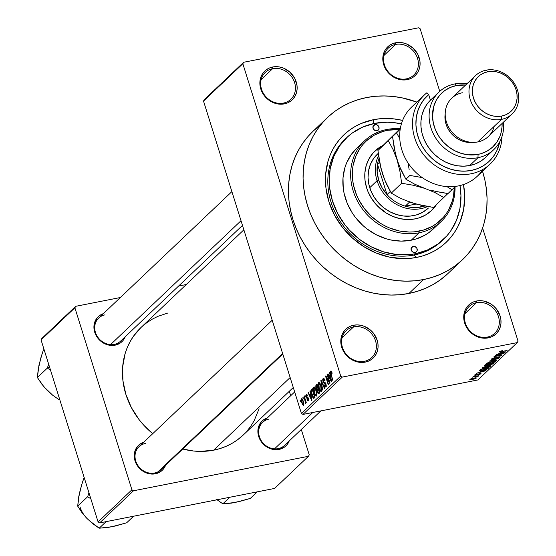 <?xml version="1.0" encoding="UTF-8"?>
<svg xmlns="http://www.w3.org/2000/svg" width="556" height="556" viewBox="0 0 556 556"><rect width="100%" height="100%" fill="white"/><g stroke="black" fill="none" stroke-linecap="round" stroke-linejoin="round"><path stroke-width="0.83" d="M395.594 44.424A18.55 16.312 46.5 0 0 384.439 64.906A18.55 16.312 46.5 0 0 406.387 78.862L407.228 79.654A19.87 17.479 -133.5 0 1 383.716 64.704A19.87 17.479 -133.5 0 1 395.663 42.763L395.594 44.424L384.078 55.364L395.594 44.424A18.55 16.312 -133.5 0 1 415.652 54.154A18.55 16.312 -133.5 0 1 413.761 75.095A18.55 16.312 -133.5 0 1 406.387 78.862A18.55 16.312 -133.5 0 1 386.33 69.132A18.55 16.312 -133.5 0 1 388.22 48.191A18.55 16.312 -133.5 0 1 395.594 44.424L395.663 42.763L392.321 43.799L389.318 45.502L386.788 47.816L384.822 50.638L383.494 53.862L382.855 57.379L382.931 61.035L383.716 64.704L385.183 68.235L389.916 74.365L396.4 78.486L400 79.584L403.656 79.981L407.228 79.654L410.578 78.618L413.574 76.916L416.103 74.601L418.07 71.78L419.405 68.548L420.044 65.038L419.968 61.382L417.709 54.182L412.976 48.052L406.492 43.931L402.892 42.833L399.236 42.437L395.663 42.763A19.87 17.479 -133.5 0 1 419.175 57.713A19.87 17.479 -133.5 0 1 407.228 79.654L406.387 78.862A18.55 16.312 46.5 0 0 417.542 58.38A18.55 16.312 46.5 0 0 395.594 44.424M476.52 302.666A18.55 16.312 46.5 0 0 465.365 323.14A18.55 16.312 46.5 0 0 487.313 337.096L488.154 337.895A19.87 17.479 -133.5 0 1 464.642 322.939A19.87 17.479 -133.5 0 1 476.596 301.005L476.52 302.666L465.004 313.605L476.52 302.666A18.55 16.312 -133.5 0 1 496.577 312.396A18.55 16.312 -133.5 0 1 494.687 333.329A18.55 16.312 -133.5 0 1 487.313 337.096A18.55 16.312 -133.5 0 1 467.255 327.366A18.55 16.312 -133.5 0 1 469.146 306.432A18.55 16.312 -133.5 0 1 476.52 302.666L476.596 301.005L473.246 302.04L470.251 303.743L467.714 306.05L465.747 308.872L464.42 312.104L463.78 315.613L463.857 319.276L464.642 322.939L466.109 326.469L470.842 332.599L477.326 336.727L480.926 337.826L484.582 338.222L488.154 337.895L491.504 336.86L494.499 335.15L497.029 332.842L499.003 330.021L500.33 326.789L500.97 323.279L500.893 319.617L500.108 315.954L496.543 309.157L493.909 306.293L490.823 303.93L483.817 301.067L480.162 300.671L476.596 301.005A19.87 17.479 -133.5 0 1 500.108 315.954A19.87 17.479 -133.5 0 1 488.154 337.895L487.313 337.096A18.55 16.312 46.5 0 0 498.468 316.621A18.55 16.312 46.5 0 0 476.52 302.666M353.581 326.893A18.55 16.312 46.5 0 0 342.426 347.368A18.55 16.312 46.5 0 0 364.375 361.324L365.216 362.123A19.87 17.479 -133.5 0 1 341.704 347.166A19.87 17.479 -133.5 0 1 353.658 325.232L353.581 326.893L342.065 337.833L353.581 326.893A18.55 16.312 -133.5 0 1 373.639 336.623A18.55 16.312 -133.5 0 1 371.749 357.557A18.55 16.312 -133.5 0 1 364.375 361.324A18.55 16.312 -133.5 0 1 344.317 351.594A18.55 16.312 -133.5 0 1 346.207 330.66A18.55 16.312 -133.5 0 1 353.581 326.893L353.658 325.232L350.308 326.268L347.312 327.97L344.776 330.278L342.809 333.1L341.481 336.331L340.842 339.841L340.918 343.504L341.704 347.166L345.262 353.964L347.903 356.827L354.387 360.955L357.988 362.053L361.643 362.449L365.216 362.123L368.565 361.087L371.561 359.378L374.091 357.07L376.058 354.248L377.392 351.017L378.031 347.507L377.955 343.844L377.17 340.182L373.604 333.385L370.97 330.521L364.479 326.393L360.879 325.295L357.223 324.899L353.658 325.232A19.87 17.479 -133.5 0 1 377.17 340.182A19.87 17.479 -133.5 0 1 365.216 362.123L364.375 361.324A18.55 16.312 46.5 0 0 375.529 340.849A18.55 16.312 46.5 0 0 353.581 326.893M272.655 68.652A18.55 16.312 46.5 0 0 261.501 89.134A18.55 16.312 46.5 0 0 283.449 103.082L284.29 103.882A19.87 17.479 -133.5 0 1 260.778 88.932A19.87 17.479 -133.5 0 1 272.725 66.991L272.655 68.652L261.139 79.591L272.655 68.652A18.55 16.312 -133.5 0 1 292.713 78.382A18.55 16.312 -133.5 0 1 290.823 99.322A18.55 16.312 -133.5 0 1 283.449 103.082A18.55 16.312 -133.5 0 1 263.391 93.359A18.55 16.312 -133.5 0 1 265.281 72.419A18.55 16.312 -133.5 0 1 272.655 68.652L272.725 66.991L269.382 68.027L266.38 69.729L263.85 72.037L261.883 74.865L260.555 78.09L259.916 81.607L259.993 85.263L260.778 88.932L264.336 95.722L266.977 98.586L273.462 102.714L277.062 103.812L280.717 104.208L284.29 103.882L287.64 102.846L290.635 101.143L293.165 98.829L295.132 96.007L296.466 92.776L297.099 89.266L297.029 85.61L294.77 78.41L290.037 72.28L283.553 68.159L279.953 67.054L276.297 66.664L272.725 66.991A19.87 17.479 -133.5 0 1 296.237 81.941A19.87 17.479 -133.5 0 1 284.29 103.882L283.449 103.082A18.55 16.312 46.5 0 0 294.604 82.608A18.55 16.312 46.5 0 0 272.655 68.652M105.001 314.863A15.895 13.983 46.5 0 0 95.437 332.412A15.895 13.983 46.5 0 0 114.251 344.373L115.092 345.172A17.222 15.144 -133.5 0 1 95.027 333.113A17.222 15.144 -133.5 0 1 103.36 313.647L99.573 315.572L97.376 317.573L94.52 322.821L93.971 325.865L94.034 329.034L95.986 335.275L100.087 340.585L105.709 344.157L111.999 345.457L115.092 345.172L120.589 342.795L122.786 340.793L125.253 336.7A17.222 15.144 -133.5 0 1 115.092 345.172L114.251 344.373A15.895 13.983 -133.5 0 1 97.057 336.032A15.895 13.983 -133.5 0 1 98.683 318.088A15.895 13.983 -133.5 0 1 105.001 314.863M268.958 419.12A15.895 13.983 46.5 0 0 259.395 436.675A15.895 13.983 46.5 0 0 278.209 448.636L279.049 449.429A17.222 15.144 -133.5 0 1 258.985 437.377A17.222 15.144 -133.5 0 1 267.318 417.903L263.53 419.836L261.341 421.837L258.477 427.077L257.928 430.122L258.672 436.474L261.758 442.361L264.044 444.842L269.667 448.421L275.957 449.714L279.049 449.429L284.547 447.052L286.743 445.05L289.21 440.964A17.222 15.144 -133.5 0 1 279.049 449.429L278.209 448.636A15.895 13.983 -133.5 0 1 261.014 440.296A15.895 13.983 -133.5 0 1 262.64 422.351A15.895 13.983 -133.5 0 1 268.958 419.12M145.311 443.486A15.895 13.983 46.5 0 0 135.747 461.042A15.895 13.983 46.5 0 0 154.561 473.003L155.402 473.795A17.222 15.144 -133.5 0 1 135.337 461.744A17.222 15.144 -133.5 0 1 143.67 442.27L139.883 444.202L137.686 446.204L134.83 451.451L134.281 454.488L135.025 460.841L138.11 466.727L140.397 469.208L146.019 472.788L152.309 474.08L155.402 473.795L160.899 471.418L163.096 469.424L165.563 465.33A17.222 15.144 -133.5 0 1 155.402 473.795L154.561 473.003A15.895 13.983 -133.5 0 1 137.367 464.663A15.895 13.983 -133.5 0 1 138.986 446.718A15.895 13.983 -133.5 0 1 145.311 443.486M346.047 138.291A70.209 61.751 46.5 0 0 337.93 217.737A70.209 61.751 46.5 0 0 414.123 255.023L416.652 257.414A74.184 65.247 -133.5 0 1 328.874 201.592A74.184 65.247 -133.5 0 1 373.493 119.686L373.319 123.654L373.493 119.686L380.082 118.741L393.634 118.866L402.613 120.409A74.184 65.247 -133.5 0 0 373.493 119.686L360.99 123.55L355.208 126.434L349.8 129.916L344.838 133.968L340.348 138.541L336.394 143.594L333.002 149.077L330.208 154.943L328.04 161.136L325.656 174.25L325.934 187.907L328.874 201.592L334.358 214.776L342.169 226.952L352.017 237.655L363.527 246.468L376.238 253.056L389.68 257.164L403.322 258.637L410.064 258.359L416.652 257.414L414.123 255.023A70.209 61.751 -133.5 0 1 338.201 218.195A70.209 61.751 -133.5 0 1 345.352 138.937A70.209 61.751 -133.5 0 1 346.047 138.291M312.986 131.313L308.128 136.359L302.902 143.038L298.419 150.287L294.729 158.036L291.865 166.216L289.85 174.751L288.71 183.543L288.453 192.522L289.085 201.599L290.593 210.675L292.963 219.683L296.181 228.516L300.212 237.099L305.008 245.356L310.54 253.188L316.739 260.542L323.55 267.332L330.91 273.496L338.75 278.98L346.993 283.72L355.555 287.681L364.354 290.823L373.312 293.109L382.34 294.527L391.348 295.055L400.244 294.694L408.959 293.443A98.03 86.215 46.5 0 0 447.941 273.531L462.571 259.638A98.03 86.215 -133.5 0 1 423.589 279.55L408.959 293.443L417.396 291.309L425.479 288.328L433.124 284.519L440.262 279.918L447.99 273.489M366.557 97.55A98.03 86.215 -133.5 0 1 416.854 102.096L402.203 97.877L393.175 96.466L384.168 95.938L375.265 96.299L366.557 97.55L358.12 99.677L350.037 102.658L342.392 106.474L335.247 111.075L328.686 116.419L322.765 122.466L317.532 129.145L313.056 136.394L309.358 144.143L306.495 152.323L304.479 160.858L303.34 169.649L303.083 178.629L303.715 187.706L305.223 196.782L307.6 205.79L310.811 214.623L314.842 223.206L319.644 231.463L325.17 239.295L331.369 246.649L338.18 253.439L345.547 259.603L353.38 265.087L361.622 269.827L370.185 273.788L378.983 276.93L387.942 279.216L396.97 280.634L405.977 281.162L414.88 280.801L423.589 279.55A98.03 86.215 -133.5 0 1 317.58 228.12A98.03 86.215 -133.5 0 1 327.574 117.462A98.03 86.215 -133.5 0 1 366.557 97.55M327.574 117.462L312.938 131.355A98.03 86.215 46.5 0 0 302.95 242.013A98.03 86.215 46.5 0 0 408.959 293.443L423.589 279.55L432.026 277.416L440.109 274.435L447.754 270.626L454.891 266.025L461.459 260.674L467.381 254.634L472.614 247.955L477.09 240.706L480.78 232.95L483.65 224.77L485.659 216.242L486.806 207.444L487.063 198.464L486.43 189.394L484.922 180.311L482.532 171.262A98.03 86.215 -133.5 0 1 462.571 259.638M243.18 435.077L237.336 439.942L231.928 443.424L226.139 446.308L220.03 448.567L213.643 450.179A74.184 65.247 46.5 0 1 182.75 449.012L193.495 450.999L200.313 451.402L213.643 450.179L290.156 377.524L213.643 450.179A74.184 65.247 46.5 0 0 243.146 435.112L293.283 387.504M420.155 28.794L439.754 91.337L420.155 28.794L418.592 27.8L243.639 62.279L204.316 99.614L243.639 62.279L418.592 27.8L420.155 28.794M482.608 228.078L518.039 341.141L517.247 342.607L342.294 377.086L302.971 414.422L477.924 379.943L517.247 342.607L342.294 377.086L340.724 376.085L301.401 413.421L203.517 101.081L242.84 63.738L340.724 376.085L242.84 63.738L243.639 62.279L242.84 63.738L203.517 101.081L204.316 99.614L203.517 101.081L301.401 413.421L302.971 414.422L301.401 413.421L340.724 376.085L342.294 377.086L302.971 414.422L477.924 379.943L517.247 342.607L518.039 341.141L482.608 228.078M301.581 398.749L301.248 399.952L301.72 402.551L302.624 404.754L303.506 405.31L303.854 403.037L302.582 399.257L301.581 398.749L301.998 398.666L301.581 398.749L301.804 402.829L303.611 405.234L303.402 401.223L301.776 398.638M304 396.595L305.571 403.343L305.654 401.856L305.967 402.857L306.259 402.579L304.292 396.317L305.369 401.168L305.272 403.225L305.654 403.295L305.654 401.856L305.967 402.857L306.259 402.579L304.292 396.317L304 396.595M308.003 399.903L308.622 399.778L308.003 399.903L307.315 399.25L307.058 399.639L308.295 400.786L308.392 398.381L306.425 396.574L306.509 395.226L307.336 396.039L307.593 395.65L306.252 394.315L306.071 396.609L306.766 398.179L308.142 398.784L308.003 399.903L307.315 399.25L307.058 399.639L307.489 400.556L308.156 400.883L308.615 400.007L308.114 397.7L306.474 396.72L306.509 395.226L307.336 396.039L307.593 395.65L306.488 394.183L306.182 397.005L308.142 398.784L307.878 399.979L308.622 399.827M311.464 389.513L310.978 391.035L311.506 394.148L312.583 397.123L313.827 398.339L315.016 397.311L312.319 388.7L311.464 389.513L312.507 389.304L311.464 389.513L311.728 394.906L313.688 398.36L315.016 397.311L312.319 388.7L311.464 389.513M316.197 385.016L315.766 385.857L315.954 387.88L317.163 390.117L317.559 392.64L318.539 393.815L319.797 392.772L317.094 384.161L316.197 385.016L317.295 384.801L316.197 385.016L316.1 388.387L317.163 390.117L317.413 392.223L318.887 393.627L319.797 392.772L317.094 384.161L316.197 385.016M320.868 380.582L322.647 390.062L321.34 381.437L324.405 388.387L324.711 388.102L321.153 380.311L322.647 390.062L321.34 381.437L324.405 388.387L324.711 388.102L321.153 380.311L320.868 380.582M327.074 374.688L329.228 381.576L325.844 375.849L325.538 376.148L328.235 384.759L328.526 384.481L326.358 377.58L329.75 383.313L330.062 383.021L327.366 374.41L327.074 374.688L327.428 374.619L327.074 374.688L329.228 381.576L325.844 375.849L325.538 376.148L328.235 384.759L328.526 384.481L326.358 377.58L329.75 383.313L330.062 383.021L327.366 374.41L327.074 374.688M331.035 372.089L331.946 373.542L332.203 373.152L331.209 371.054L330.646 371.165L330.445 372.096L332.808 380.415L330.896 372.881L331.154 372.04L331.946 373.542L332.203 373.152L331.376 371.241L330.73 371.067L330.973 374.57L332.808 380.415L330.924 373.034L331.035 372.089L331.751 371.915L331.216 372.054M329.513 372.374L330.062 375.182L329.062 376.141L327.998 373.806L327.699 374.098L331.32 381.819L329.819 372.082L330.062 375.182L329.062 376.141L327.998 373.806L327.699 374.098L331.32 381.819L331.626 381.534L329.819 372.082L329.513 372.374M325.663 386.038L326.379 385.899L325.663 386.038L324.558 384.912L324.301 385.294L325.983 387.039L326.073 383.89L323.328 381.319L323.453 379.282L324.78 380.638L325.038 380.248L323.161 378.254L322.723 379.574L322.966 381.36L323.821 383.077L325.239 383.23L325.698 383.911L325.663 386.038L325.086 385.975L324.558 384.912L324.301 385.294L325.1 386.906L325.892 387.115L326.351 386.212L325.76 383.091L323.383 381.492L323.453 379.282L324.148 379.387L324.78 380.638L325.038 380.248L323.627 378.08L323.161 378.254L323.787 378.129L323.161 378.254L323.043 381.611L324.12 383.244L325.406 383.348L325.774 384.14L325.462 386.156L326.372 385.975M319.86 383.147L319.04 382.438L318.477 382.73L318.268 385.544L319.714 390.229L321.055 391.57L321.681 390.84L321.771 388.985L320.527 384.356L319.86 383.147L318.602 382.591L318.178 384.696L318.859 388.06L321.368 391.424L321.069 385.822L319.86 383.147M315.078 387.685L314.258 386.976L313.702 387.268L313.487 390.083L314.592 394.03L316.281 396.108L316.899 395.379L316.99 393.523L315.745 388.894L315.078 387.685L313.82 387.129L313.396 389.235L314.077 392.599L316.586 395.962L316.288 390.368L315.078 387.685M309.894 391L310.443 393.815L309.442 394.767L308.378 392.439L308.08 392.724L311.701 400.452L310.199 390.715L310.443 393.815L309.442 394.767L308.378 392.439L308.08 392.724L311.701 400.452L312.006 400.16L310.199 390.715L309.894 391M304.834 395.802L305.223 397.033L305.126 395.531L305.223 397.033L305.126 395.531L304.834 395.802M302.839 397.7L303.222 398.93L303.131 397.422L303.222 398.93L303.131 397.422L302.839 397.7M300.094 400.306L300.483 401.536L300.775 401.258L300.386 400.028L300.483 401.536L300.775 401.258L300.386 400.028L300.094 400.306M472.454 378.017L471.273 378.247L472.454 378.017M478.216 376.266L477.43 375.939L478.744 375.682L472.44 377.142L478.744 375.682L477.493 376.148L478.257 376.203L477.618 376.593L475.554 376.53L478.257 376.19M474.449 376.12L473.267 376.356L474.449 376.12M480.857 373.757L479.8 373.472L475.992 375.036L475.352 374.542L477.257 373.945L474.615 375.001L475.853 375.286L474.497 375.133L476.235 374.216L477.257 373.945L475.45 374.848L475.992 375.036L480.426 373.382L480.982 373.451L480.704 373.889L478.82 374.654L480.092 373.82L479.48 373.757L475.853 375.286L481.01 373.493M480.544 371.304L486.02 370.477L476.513 373.278L479.536 372.263L480.544 371.304L479.536 372.263L476.513 373.278L485.715 370.762L480.544 371.304M490.67 366.14L490.51 365.626L490.67 366.14L487.438 365.931L482.184 367.815L486.681 366.091L490.656 365.66L490.594 366.209L489.19 366.953L484.165 368.239L482.01 368.03L485.298 368.044L490.844 365.813M495.452 361.602L495.285 361.087L495.452 361.602L492.22 361.393L486.959 363.276L491.462 361.553L495.431 361.122L495.375 361.671L493.971 362.415L488.946 363.7L486.792 363.492L490.072 363.506L495.625 361.275M499.093 351.753L501.199 351.837L507.107 350.454L500.358 351.753L499.948 351.274L502.304 350.648L499.093 351.753L502.304 350.648L500.15 351.76L506.815 350.725L498.968 351.983M500.164 352.678L505.64 351.844L496.133 354.645L499.156 353.63L500.164 352.678L499.156 353.63L496.133 354.645L505.334 352.136L500.164 352.678M502.131 353.936L495.507 355.242L504.07 353.331L495.903 356.104L502.242 355.069L493.971 356.702L502.131 353.936L493.971 356.702L502.242 355.069L495.903 356.104L504.07 353.331L495.507 355.242L502.131 353.936M500.066 357.216L499.92 356.75L500.066 357.216L498.628 356.876L493.297 359.051L492.352 358.405L492.47 358.773L495.285 357.473L491.525 358.94L493.019 359.329L491.379 359.106L494.187 357.73L495.097 357.73L492.373 358.877L493.151 359.079L499.441 356.75L500.192 356.827L499.969 357.306L497.203 358.425L499.142 357.369L498.308 357.16L493.019 359.329L498.308 357.16L499.093 357.418L496.723 358.537L500.247 356.896M496.661 360.371L489.301 361.136L498.718 358.411L490.427 360.795L496.661 360.371L490.427 360.795L498.718 358.411L489.301 361.136L496.661 360.371M484.63 365.57L486.173 365.931L484.387 365.959L485.534 364.715L493.804 363.082L491.337 364.764L486.173 365.931L490.024 365.111L493.804 363.082L485.534 364.715L484.387 365.959M479.897 370.06C479.522 370.748 480.551 370.817 482.976 370.282L479.779 370.574L480.752 369.253L489.023 367.62L487.598 368.864L485.353 369.719L482.976 370.282L487.598 368.864L489.023 367.62L480.752 369.253L479.661 370.463M476.172 378.205L476.054 377.823L476.172 378.205L473.865 378.052L469.938 379.435L472.308 379.581L469.806 379.616L471.947 378.518L475.408 377.816L476.263 377.899L476.117 378.254L473.705 379.262L476.304 377.955M443.389 239.49L442.048 240.769A70.209 61.751 -133.5 0 1 414.123 255.023A70.209 61.751 46.5 0 0 442.729 240.109M41.054 339.918L74.886 307.788L131.918 489.787L98.085 521.91L41.054 339.918L41.846 338.451L75.686 306.321L41.846 338.451L41.054 339.918L98.085 521.91L99.656 522.911L274.608 488.432L308.441 456.302L133.489 490.781L99.656 522.911L98.085 521.91L131.918 489.787L74.886 307.788L75.686 306.321L120.339 297.523L75.686 306.321L74.886 307.788L41.054 339.918M289.315 391.271L290.705 395.698L289.315 391.271M301.289 429.489L309.24 454.843L308.441 456.302L133.489 490.781L131.918 489.787L133.489 490.781L99.656 522.911L274.608 488.432L308.441 456.302L309.24 454.843L301.289 429.489M186.246 284.533L178.601 286.041L186.246 284.533M246.781 431.324L250.742 426.271L254.134 420.781L259.096 408.723M167.759 313.049L157.98 316.315L152.191 319.2L146.791 322.682L141.822 326.733M141.016 327.484L133.384 336.359L129.993 341.843L127.199 347.708L125.03 353.901L122.647 367.016L122.925 380.672L125.864 394.357L131.348 407.541L139.16 419.717L143.851 425.284L152.754 433.645A74.184 65.247 46.5 0 1 140.981 327.519L243.869 229.823M282.789 354.019L160.879 469.771A15.895 13.983 -133.5 0 1 154.561 473.003A15.895 13.983 46.5 0 0 163.089 466.97M242.479 225.395L120.569 341.148A15.895 13.983 -133.5 0 1 114.251 344.373M320.881 410.891L284.533 445.405A15.895 13.983 -133.5 0 1 278.209 448.636M320.617 124.968L314.057 130.312M463.509 184.543L464.684 196.053L463.628 209.508L459.937 222.15L457.143 228.016L453.752 233.506L449.797 238.559L445.307 243.132L440.345 247.177L434.938 250.659L429.156 253.543L423.04 255.802L416.652 257.414A74.184 65.247 -133.5 0 0 463.509 184.543M501.032 352.58L504.605 352.177L500.226 353.345L500.046 352.789L500.226 353.345L500.963 352.344L500.226 353.345L504.605 352.177L501.032 352.58M499.114 356.792L499.093 357.418M491.525 358.94L491.323 359.294M487.167 363.103L487.39 363.819L487.167 363.103M486.959 363.276L487.39 363.819M494.465 361.059L494.611 361.546L491.914 361.671L494.479 361.796L492.387 362.734L487.932 363.082L487.82 362.734L487.932 363.082L491.851 361.469L487.8 363.263L490.878 363.124L494.479 361.796M492.699 363.297L492.901 363.944L492.699 363.297M485.2 365.028L485.478 365.73L487.112 365.5L489.044 364.02L488.536 364.771L485.395 365.646L486.146 364.59L489.106 364.229L489.349 364.91L490.177 364.861L492.546 363.548L490.072 364.034L492.484 363.339L490.177 364.861L489.301 364.826L489.051 364.02L489.301 364.826L489.343 363.965L489.53 364.555L490.072 364.034L489.301 364.826M489.106 364.229L486.208 364.799L485.59 365.382L485.416 364.826L485.395 365.646M482.393 367.641L482.615 368.357L482.393 367.641M482.184 367.815L482.615 368.357M489.683 365.598L489.697 366.334L489.19 365.917L487.132 366.209L489.697 366.334L487.605 367.273L483.15 367.62L483.039 367.273L483.15 367.62L487.07 366.008L483.15 367.62M488.029 367.815L488.21 368.399L488.029 367.815M487.452 368.392L487.598 368.864L487.452 368.392M481.378 370.289L485.881 369.337L487.765 368.086L481.426 369.337L487.702 367.884L486.674 369.003L483.282 370.004L481.378 370.289L480.725 369.274L480.905 369.837L481.364 369.128L480.676 370.143L481.378 370.289L480.905 369.837M481.413 371.206L484.985 370.81L480.606 371.978L480.433 371.415L480.606 371.978L481.343 370.977L480.606 371.978L484.985 370.81L481.413 371.206M475.992 375.036L475.45 374.848M479.626 373.729L479.988 373.938M477.416 375.946L477.618 376.593L477.416 375.946M476.728 376.342L477.159 376.461M475.262 377.83L475.317 378.372L473.58 378.33L475.317 378.372L472.537 379.317L470.696 378.977L473.517 378.122L470.793 379.275M482.865 367.356L483.171 367.975L484.547 367.947L489.697 366.334M470.605 379.025L470.793 379.47L471.835 379.442L475.317 378.372M331.327 374.501L330.973 374.57L331.327 374.501M331.112 370.991L330.73 371.067L331.112 370.991M331.376 371.241L330.73 371.067M328.096 374.014L327.699 374.098L328.096 374.014M330.535 375.849L329.062 376.141L330.535 375.849M330.285 376.28L331.48 380.742L329.472 377.051L330.611 376.217L331.174 380.804L329.472 377.051L330.285 376.28M326.817 377.489L326.358 377.58L326.817 377.489M325.969 376.065L325.538 376.148L325.969 376.065M329.59 381.506L329.228 381.576L329.59 381.506M323.453 379.282L324.53 378.997M326.129 384.071L325.774 384.14L326.129 384.071M325.837 383.265L325.406 383.348L325.837 383.265M325.726 383.021L324.767 383.209L325.726 383.021M325.677 382.938L324.12 383.244L325.677 382.938M323.404 381.541L323.043 381.611L323.404 381.541M319.214 387.991L318.859 388.06L319.214 387.991M318.602 384.613L318.178 384.696L318.602 384.613M319.165 382.479L318.602 382.591L319.165 382.479M321.048 390.416L320.027 389.881L318.984 387.233L318.602 384.571L319.144 383.48L320.395 385.023L321.382 389.13L321.048 390.416L319.888 389.638L319.158 387.81L318.915 383.591L321.132 386.017L320.777 386.086L321.048 390.416L321.778 390.27L320.868 390.52L321.778 390.34M318.915 383.591L319.971 383.32M317.782 392.147L317.413 392.223L317.782 392.147M317.837 389.985L317.163 390.117L318.38 389.471L319.186 392.043L319.547 391.966L318.678 392.522L319.658 392.327L318.025 392.592L317.559 390.361L318.38 389.471L318.741 389.395L318.38 389.471L319.186 392.043L318.678 392.522L317.657 391.806L317.837 389.985M316.461 388.317L316.1 388.387L316.461 388.317M317.49 389.005L316.628 388.713L316.176 386.781L317.122 385.44L318.067 388.463L317.49 389.005L316.392 388.102L316.239 386.427L317.476 385.371L317.122 385.44L318.067 388.463L318.421 388.394L317.49 389.005L318.553 388.797L317.177 389.207L318.588 388.929M318.678 392.522L319.707 392.487M314.439 392.529L314.077 392.599L314.439 392.529M313.82 389.151L313.396 389.235L313.82 389.151M314.383 387.018L313.82 387.129L314.383 387.018M316.267 394.955L315.252 394.419L314.209 391.772L313.82 389.11L314.335 388.025L315.613 389.561L316.6 393.669L316.267 394.955L315.113 394.176L314.376 392.348L314.14 388.13L316.35 390.555L315.996 390.625L316.267 394.955L317.003 394.816L316.086 395.059L316.996 394.878M313.688 398.36L314.196 398.082M312.083 394.836L311.728 394.906L312.083 394.836M312.34 389.985L314.411 396.581L314.765 396.504L313.89 397.067L314.877 396.873L313.424 397.29L311.478 392.432L311.819 390.479L312.694 389.909L312.34 389.985L314.411 396.581L313.216 397.165L312.02 394.642L311.443 391.167L312.34 389.985M313.66 397.241L314.918 396.998M308.476 392.647L308.08 392.724L308.476 392.647M310.922 394.475L309.442 394.767L310.922 394.475M310.665 394.913L311.86 399.368L309.852 395.677L310.992 394.85L311.555 399.43L309.852 395.677L310.665 394.913M306.509 395.226L307.322 395.017M307.343 395.066L306.801 395.17M308.49 398.715L308.142 398.784L308.49 398.715M308.351 398.263L307.885 398.353L308.351 398.263M308.309 398.138L307.44 398.311L308.309 398.138M306.571 396.928L306.182 397.005L306.571 396.928M306.008 401.786L305.654 401.856L306.008 401.786M305.272 403.225L305.654 403.295M305.786 401.084L305.369 401.168L305.786 401.084M305.376 399.771L305.022 399.84L305.376 399.771M302.165 402.759L301.804 402.829L302.165 402.759M303.34 404.33L302.638 403.892L301.964 402.106L302.012 399.583L302.86 400.758L303.52 403.461L303.34 404.33L302.075 402.488L301.852 399.653L303.472 401.432L303.117 401.502L303.34 404.33L303.93 404.219L303.222 404.4L303.93 404.261M302.103 399.604L302.714 399.486M301.852 399.653L302.693 399.444M314.14 388.13L315.196 387.859M313.89 397.067L313.424 397.29M413.184 246.343A3.315 2.912 -133.5 0 1 416.764 248.08A3.315 2.912 -133.5 0 1 416.43 251.819A3.315 2.912 -133.5 0 1 415.11 252.493L412.74 252.007L411.19 249.998L411.377 247.656L412.628 246.516L414.991 246.537L416.861 248.247L417.139 250.645L416.59 251.653L415.11 252.493A3.315 2.912 -133.5 0 1 411.53 250.756A3.315 2.912 -133.5 0 1 411.871 247.017A3.315 2.912 -133.5 0 1 413.184 246.343L411.127 248.296L413.184 246.343M375.036 124.607A3.315 2.912 -133.5 0 1 378.615 126.344A3.315 2.912 -133.5 0 1 378.275 130.076A3.315 2.912 -133.5 0 1 376.961 130.75L374.591 130.264L373.041 128.262L373.229 125.913L374.473 124.773L376.836 124.801L378.705 126.504L378.99 128.902L378.017 130.299L376.961 130.75A3.315 2.912 -133.5 0 1 373.382 129.013A3.315 2.912 -133.5 0 1 373.715 125.274A3.315 2.912 -133.5 0 1 375.036 124.607L372.979 126.559L375.036 124.607M431.352 210.731A41.068 36.119 46.5 0 0 436.147 204.823L433.138 208.854M431.115 210.946L436.599 204.386A41.068 36.119 -133.5 0 1 431.581 210.515A41.068 36.119 -133.5 0 1 415.249 218.855L407.868 219.53L400.313 218.716L392.877 216.444L385.836 212.795L376.614 205.074L371.7 198.707L368.002 191.66L366.654 187.956L365.028 180.38L364.875 172.819L366.195 165.556L368.941 158.884L373.013 153.046L378.24 148.278L383.112 145.359A41.068 36.119 -133.5 0 0 375.022 150.954L374.8 151.169A41.068 36.119 46.5 0 1 382.695 145.776L375.036 150.954A41.068 36.119 -133.5 0 0 370.838 197.31A41.068 36.119 -133.5 0 0 415.249 218.855L418.786 217.966L425.375 215.116L431.581 210.515M419.029 232.818L419.106 231.15A54.314 47.767 -133.5 0 1 354.839 190.284A54.314 47.767 -133.5 0 1 387.504 130.312L386.663 129.52A55.642 48.935 46.5 0 0 353.199 190.951A55.642 48.935 46.5 0 0 419.029 232.818A55.642 48.935 -133.5 0 1 358.863 203.628A55.642 48.935 -133.5 0 1 364.534 140.821A55.642 48.935 -133.5 0 1 386.663 129.52A55.642 48.935 -133.5 0 1 400.028 128.742A55.642 48.935 46.5 0 0 386.663 129.52L387.504 130.312L382.827 131.494L374.112 135.261L366.522 140.772L363.242 144.122L360.344 147.82L355.812 156.132L353.109 165.389L352.476 170.261L352.685 180.262L353.519 185.294L356.618 195.184L358.849 199.938L364.569 208.854L371.783 216.687L380.207 223.137L384.773 225.764L389.513 227.96L399.354 230.969L409.341 232.047L414.276 231.845L423.776 229.975L432.492 226.209L436.446 223.658L443.368 217.347L446.266 213.65L448.748 209.633L452.382 200.799L453.494 196.08L454.28 187.546A54.314 47.767 -133.5 0 1 419.106 231.15L419.029 232.818L411.259 240.199L419.029 232.818A55.642 48.935 46.5 0 0 455.051 186.788A55.642 48.935 -133.5 0 1 441.158 221.517A55.642 48.935 -133.5 0 1 419.029 232.818M364.534 140.821L356.764 148.202A55.642 48.935 46.5 0 0 351.093 211.009A55.642 48.935 46.5 0 0 411.259 240.199L401.258 241.109L391.028 240.011L385.94 238.712L376.085 234.681L366.96 228.877L362.783 225.375L355.395 217.354L352.261 212.906L347.25 203.35L344.074 193.224L343.219 188.067L343.01 177.823L344.796 167.988L346.423 163.346L351.065 154.832L356.785 148.174M414.123 255.023L415.499 253.724A70.209 61.751 -133.5 0 1 339.57 216.896A70.209 61.751 -133.5 0 1 346.729 137.631A70.209 61.751 -133.5 0 1 374.647 123.376A70.209 61.751 -133.5 0 1 401.411 123.877L393.717 122.598L387.261 122.216L374.647 123.376L362.818 127.032L352.226 133.058L347.528 136.887L339.535 145.999L333.683 156.743L330.188 168.711L329.187 181.444L329.638 187.942L332.418 200.897L337.61 213.372L345.005 224.895L349.446 230.163L359.6 239.441L371.116 246.76L383.55 251.847L396.428 254.502L409.258 254.62L415.499 253.724L414.123 255.023M428.37 208.083L428.384 208.069A37.092 32.623 -133.5 0 1 413.636 215.603A37.092 32.623 -133.5 0 1 373.528 196.143A37.092 32.623 -133.5 0 1 377.302 154.269M459.986 185.565A70.209 61.751 -133.5 0 1 443.417 239.462A70.209 61.751 -133.5 0 1 415.499 253.724L427.328 250.061L437.919 244.035L446.864 235.883L450.603 231.094L456.462 220.35L459.951 208.382L460.952 195.649L459.986 185.565M436.112 226.056L429.023 232.519L424.972 235.132L416.048 238.99L411.259 240.199A55.642 48.935 46.5 0 0 433.381 228.898L441.158 221.517M399.277 129.478L387.504 130.312A54.314 47.767 -133.5 0 1 399.277 129.478M428.405 208.048L422.782 212.225L416.826 214.797L410.342 216.075L403.566 216.013L396.762 214.609L390.187 211.919L384.106 208.055L378.74 203.148L374.306 197.408L370.963 191.035L368.85 184.286L368.037 177.413L368.565 170.692L370.414 164.367L373.507 158.689L377.726 153.873M312.826 412.476L274.504 448.866L312.826 412.476M110.547 344.602L241.012 220.725L110.547 344.602M157.967 471.829L282.615 353.47L157.967 471.829M424.701 206.019A35.765 31.456 -133.5 0 1 405.248 206.179A35.765 31.456 -133.5 0 1 387.018 194.586A35.765 31.456 -133.5 0 1 378.699 180.075L377.065 180.742A37.092 32.623 46.5 0 0 427.606 206.54A37.092 32.623 -133.5 0 1 377.065 180.742L369.747 187.692L377.065 180.742A37.092 32.623 -133.5 0 1 378.546 155.611A37.092 32.623 46.5 0 0 377.065 180.742L378.699 180.075L382.055 187.726L387.018 194.586L377.482 164.166L377.149 172.075L378.699 180.075A35.765 31.456 -133.5 0 1 377.482 164.166A35.765 31.456 -133.5 0 1 378.977 158.529A35.765 31.456 46.5 0 0 377.482 164.166L379.602 162.157L377.482 164.166L387.018 194.586A35.765 31.456 46.5 0 0 405.248 206.179L409.216 207.096L417.16 207.499L424.735 206.005M416.048 204.052L405.248 206.179L409.577 202.064L405.248 206.179L416.048 204.052M390.291 191.472L387.018 194.586L390.291 191.472M229.76 497.266L222.845 503.833L216.631 499.476L222.845 503.833L229.76 497.266M231.984 502.881L238.837 501.679L250.318 498.419L257.233 491.851L250.318 498.419L235.16 502.478L222.845 503.833L231.671 503.09L238.197 501.651M44.431 387.268L52.674 395.219L58.887 399.569L59.742 399.555L58.887 399.569L59.548 398.944L58.887 399.569L52.674 395.219L46.718 389.902L41.596 383.869L37.398 377.531L47.35 368.079L48.657 364.194L47.35 368.079L49.588 367.168L47.35 368.079L50.54 370.199L47.35 368.079L37.398 377.531L38.962 365.153L42.089 353.894L43.375 350.071L44.035 349.446L43.375 350.071L40.894 357.73L38.496 368.329M39.851 362.123L38.281 368.663L37.398 377.531L44.042 386.955L49.289 392.251M108.337 527.248L115.189 526.045L126.671 522.786L133.586 516.225L126.671 522.786L111.513 526.845L99.197 528.2L106.113 521.632L99.197 528.2L92.984 523.842L87.028 518.533L81.906 512.493L77.708 506.155L87.66 496.703L88.967 492.818L87.66 496.703L77.708 506.155L79.272 493.784L82.399 482.525L83.685 478.702L84.345 478.07L83.685 478.702L81.204 486.354L78.806 496.953M84.741 515.898L77.708 506.155L78.591 497.286L80.161 490.746M87.66 496.703L90.85 498.822L87.66 496.703M114.55 526.018L108.024 527.456L99.197 528.2L89.599 520.882M79.967 506.787A26.66 23.449 46.5 0 0 87.028 518.533M424.416 94.916A47.691 41.943 -133.5 0 1 426.911 92.755A47.691 41.943 46.5 0 0 438.712 167.794A47.691 41.943 46.5 0 0 501.998 136.512A47.691 41.943 -133.5 0 1 490.093 164.089A47.691 41.943 -133.5 0 1 426.841 158.384A47.691 41.943 -133.5 0 1 424.416 94.916L411.614 107.079A47.691 41.943 46.5 0 0 406.756 160.913A47.691 41.943 46.5 0 0 458.325 185.926A47.691 41.943 -133.5 0 1 405.831 159.294A47.691 41.943 -133.5 0 1 414.109 104.91M485.082 157.876L480.516 161.323L475.352 163.895L469.73 165.528L477.958 157.709A39.74 34.952 -133.5 0 1 434.987 136.866A39.74 34.952 -133.5 0 1 439.038 91.997A39.74 34.952 -133.5 0 1 454.843 83.928A39.74 34.952 -133.5 0 1 467.047 83.671A39.74 34.952 46.5 0 0 454.843 83.928L456.525 85.52A37.092 32.623 -133.5 0 1 465.629 85.019L456.525 85.52L450.277 87.452L444.682 90.635L439.956 94.944L436.279 100.219L433.798 106.245L432.512 116.197L433.319 123.071L435.431 129.819L438.774 136.185L443.208 141.933L448.574 146.84L454.655 150.704L461.23 153.393L468.034 154.797L478.104 154.38L477.958 157.709A39.74 34.952 46.5 0 0 503.534 122.098A39.74 34.952 -133.5 0 1 493.763 149.64A39.74 34.952 -133.5 0 1 477.958 157.709L469.73 165.528A39.74 34.952 46.5 0 0 485.534 157.452L493.763 149.64M502.117 123.446A37.092 32.623 -133.5 0 1 478.104 154.38L481.294 153.581L487.251 151.01L492.435 147.243L496.654 142.426L499.747 136.755L500.831 133.655L502.026 127.102L502.117 123.446M494.221 126.316A26.493 23.303 -133.5 0 1 477.764 141.94A26.493 23.303 46.5 0 0 488.3 136.561L512.076 113.987A26.493 23.303 -133.5 0 1 501.54 119.366A26.493 23.303 46.5 0 0 517.476 90.114A26.493 23.303 46.5 0 0 486.125 70.174L487.814 71.766A23.845 20.968 -133.5 0 1 516.024 89.711A23.845 20.968 -133.5 0 1 501.686 116.037L501.54 119.366L477.764 141.94L501.54 119.366A26.493 23.303 -133.5 0 1 472.892 105.466A26.493 23.303 -133.5 0 1 475.588 75.56A26.493 23.303 -133.5 0 1 486.125 70.174A26.493 23.303 -133.5 0 1 514.78 84.074A26.493 23.303 -133.5 0 1 512.076 113.987M482.955 169.392A47.691 41.943 -133.5 0 1 458.325 185.926A47.691 41.943 46.5 0 0 477.291 176.245L490.093 164.089M439.038 91.997L432.179 98.509A39.74 34.952 46.5 0 0 431.797 98.878L430.427 100.177L428.683 94.61L424.033 99.35L420.35 104.924L417.73 111.158L416.242 117.879L415.93 124.905L416.805 132.036L418.849 139.076L421.99 145.818L426.153 152.08L431.206 157.682L437.023 162.463L443.438 166.3L450.263 169.08L457.303 170.72L464.378 171.178L471.273 170.442L477.799 168.537L483.776 165.507L489.037 161.435L493.429 156.451L496.828 150.683L499.691 141.891A45.043 39.615 -133.5 0 1 438.135 163.228A45.043 39.615 -133.5 0 1 428.683 94.61L426.911 92.755L428.683 94.61L430.427 100.177A39.74 34.952 46.5 0 0 426.911 144.935A39.74 34.952 46.5 0 0 469.73 165.528L463.801 166.174L457.72 165.813L451.646 164.465L445.752 162.157L440.192 158.953L435.105 154.943L430.643 150.224L426.911 144.935L424.013 139.208L422.025 133.197L421.01 127.067L420.982 120.972L421.948 115.085L423.887 109.567L426.737 104.549L430.427 100.177L435.292 95.924M472.405 142.364L465.58 142.009L461.265 140.689L457.171 138.569L453.474 135.733L450.311 132.293L447.802 128.38L446.037 124.148L445.092 119.748L445.196 113.709A23.845 20.968 46.5 0 0 472.405 142.364M475.588 75.56L451.813 98.134A26.493 23.303 46.5 0 0 449.116 128.04A26.493 23.303 46.5 0 0 477.764 141.94A26.493 23.303 -133.5 0 1 446.419 122.007A26.493 23.303 -133.5 0 1 462.349 92.755M487.814 71.766L483.796 73.01L480.196 75.06L477.159 77.826L474.796 81.218L473.205 85.089L472.433 89.307L472.524 93.7L473.469 98.092L475.234 102.332L477.743 106.245L480.912 109.685L484.61 112.52L488.696 114.633L493.012 115.954L497.405 116.426L501.686 116.037L505.703 114.793L509.303 112.75L512.34 109.977L514.696 106.592L516.295 102.714L517.059 98.495L516.969 94.11L516.024 89.711L514.265 85.471L511.749 81.558L508.587 78.118L504.89 75.282L500.803 73.17L496.48 71.849L492.095 71.376L487.814 71.766L486.125 70.174A26.493 23.303 46.5 0 0 470.195 99.427A26.493 23.303 46.5 0 0 501.54 119.366L501.686 116.037A23.845 20.968 -133.5 0 1 473.469 98.092A23.845 20.968 -133.5 0 1 487.814 71.766M454.843 83.928A39.74 34.952 46.5 0 0 430.935 127.81A39.74 34.952 46.5 0 0 477.958 157.709L478.104 154.38A37.092 32.623 -133.5 0 1 434.215 126.476A37.092 32.623 -133.5 0 1 456.525 85.52L454.843 83.928M405.519 200.362L415.86 204.003L433.409 207.423L448.073 193.384L433.409 207.423L421.643 205.4L410.217 202.287L399.966 198.04L391.271 193.113L386.517 184.265L382.472 173.826L379.637 162.331L377.92 150.516L400.334 128.45L377.92 150.516L388.303 140.654L377.92 150.516L380.895 168.176L384.286 178.587M400.244 128.985L388.303 140.654L393.057 149.501L397.102 159.933L399.938 171.436L401.654 183.251L391.271 193.113L401.654 183.251L413.421 185.273L424.847 188.394L435.098 192.633L443.792 197.561L435.098 192.633L414.588 184.14L405.901 179.22L401.147 170.372L397.102 159.933L399.938 171.436L401.654 183.251L413.421 185.273L424.847 188.394L414.588 184.14L405.901 179.22L409.883 175.439L422.206 177.579L409.883 175.439L405.901 179.22L399.013 165.382L395.524 154.283L392.55 136.623L400.244 128.999L388.303 140.654L393.057 149.501L397.102 159.933L394.267 148.438L392.55 136.623L400.244 128.999M410.217 202.287L399.966 198.04L391.271 193.113L384.384 179.275L381.263 168.954M430.483 190.11L436.272 191.507L430.483 190.11M442.173 192.64L436.272 191.507L448.039 193.53L455.461 186.392L448.039 193.53L442.173 192.64M409.147 169.538L408.167 163.617L409.147 169.538M408.048 162.984L408.167 163.617L408.048 162.984M447.858 187.233L452.021 189.749L447.858 187.233M400.202 129.256L396.532 132.835L399.771 138.604L396.532 132.835L392.55 136.623L400.202 129.256M499.983 351.684L499.865 351.309M480.676 370.192L480.467 369.518M475.352 375.022L475.22 374.598M477.194 376.384L477.083 376.009M313.542 397.29L314.925 397.019M345.352 138.937L346.694 137.666M374.57 151.385L375.022 150.954M294.666 391.938L262.64 422.351M231.887 191.605L98.683 318.088M138.986 446.718L272.197 320.228M377.288 154.283L378.247 153.373"/></g></svg>
